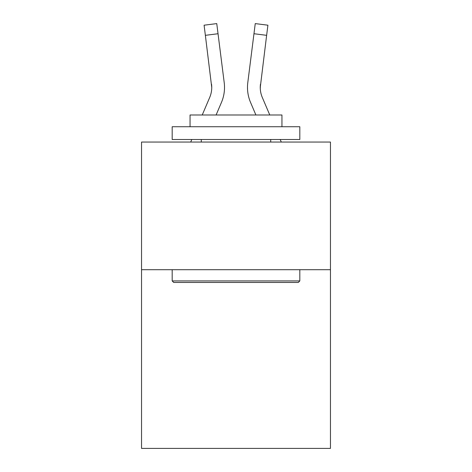 <?xml version="1.0" encoding="UTF-8"?>
<svg xmlns="http://www.w3.org/2000/svg" width="472" height="472" viewBox="0 0 472 472"><rect width="100%" height="100%" fill="white"/><g stroke="black" fill="none" stroke-linecap="round" stroke-linejoin="round"><path stroke-width="0.71" d="M330.459 269.701L330.459 448.4L141.541 448.4L141.541 142.054L330.459 142.054L330.459 269.701L141.541 269.701M216.099 114.991L221.451 102.424A38.291 38.291 -47 0 0 224.212 82.624L218.035 33.73L205.367 35.329L204.087 25.199L216.754 23.6L218.035 33.73M202.228 114.991L209.71 97.421A25.529 25.529 -30.1 0 0 211.745 87.473L205.367 35.329M224.513 87.721L224.513 87.403M224.017 81.09L224.212 82.624M269.772 114.991L262.29 97.421A25.529 25.529 30.1 0 1 260.255 87.468L266.633 35.329L253.965 33.73L255.246 23.6L267.913 25.199L255.246 23.6L267.913 25.199L255.246 23.6L267.913 25.199L255.246 23.6L267.913 25.199L255.246 23.6L267.913 25.199L255.246 23.6L267.913 25.199L255.246 23.6L267.913 25.199L255.246 23.6L267.913 25.199L255.246 23.6L267.913 25.199L255.246 23.6L267.913 25.199L266.633 35.329M255.901 114.991L250.549 102.424A38.291 38.291 47 0 1 247.788 82.624L253.965 33.73M260.284 88.671L260.455 84.222A25.529 25.529 47 0 0 262.29 97.421A25.529 25.529 47 0 1 260.255 87.468A25.529 25.529 47 0 0 262.29 97.421A25.529 25.529 47 0 1 260.255 87.468A25.529 25.529 47 0 0 262.29 97.421A25.529 25.529 47 0 1 260.255 87.468A25.529 25.529 47 0 0 262.29 97.421A25.529 25.529 47 0 1 260.255 87.468A25.529 25.529 47 0 0 262.29 97.421A25.529 25.529 47 0 1 260.255 87.468A25.529 25.529 47 0 0 262.29 97.421A25.529 25.529 47 0 1 260.255 87.468A25.529 25.529 47 0 0 262.29 97.421A25.529 25.529 47 0 1 260.255 87.468A25.529 25.529 47 0 0 262.29 97.421A25.529 25.529 47 0 1 260.255 87.468A25.529 25.529 47 0 0 262.29 97.421A25.529 25.529 47 0 1 260.255 87.468A25.529 25.529 47 0 0 262.29 97.421A25.529 25.529 47 0 1 260.255 87.468A25.529 25.529 47 0 0 262.29 97.421A25.529 25.529 47 0 1 260.255 87.468A25.529 25.529 47 0 0 262.29 97.421A25.529 25.529 47 0 1 260.255 87.468A25.529 25.529 47 0 0 262.29 97.421A25.529 25.529 47 0 1 260.255 87.468A25.529 25.529 47 0 0 262.29 97.421A25.529 25.529 47 0 1 260.255 87.468A25.529 25.529 47 0 0 262.29 97.421A25.529 25.529 47 0 1 260.255 87.468A25.529 25.529 47 0 0 262.29 97.421A25.529 25.529 47 0 1 260.255 87.468A25.529 25.529 47 0 0 262.29 97.421A25.529 25.529 47 0 1 260.255 87.468A25.529 25.529 47 0 0 262.29 97.421A25.529 25.529 47 0 1 260.255 87.468A25.529 25.529 47 0 0 262.29 97.421A25.529 25.529 47 0 1 260.255 87.468A25.529 25.529 47 0 0 262.29 97.421A25.529 25.529 47 0 1 260.255 87.468A25.529 25.529 47 0 0 262.29 97.421A25.529 25.529 47 0 1 260.255 87.468A25.529 25.529 47 0 0 262.29 97.421A25.529 25.529 47 0 1 260.255 87.468A25.529 25.529 47 0 0 262.29 97.421A25.529 25.529 47 0 1 260.255 87.468A25.529 25.529 47 0 0 262.29 97.421A25.529 25.529 47 0 1 260.255 87.468A25.529 25.529 47 0 0 262.29 97.421A25.529 25.529 47 0 1 260.255 87.468A25.529 25.529 47 0 0 262.29 97.421A25.529 25.529 47 0 1 260.255 87.468A25.529 25.529 47 0 0 262.29 97.421A25.529 25.529 47 0 1 260.255 87.468A25.529 25.529 47 0 0 262.29 97.421A25.529 25.529 47 0 1 260.255 87.468A25.529 25.529 47 0 0 262.29 97.421A25.529 25.529 47 0 1 260.255 87.468A25.529 25.529 47 0 0 262.29 97.421A25.529 25.529 47 0 1 260.255 87.468M173.708 282.462L172.18 280.928L299.82 280.928L298.292 282.462L173.708 282.462M299.82 126.738L299.82 139.5L172.18 139.5L172.18 126.738L299.82 126.738M190.051 126.738L190.051 114.991L281.949 114.991L281.949 126.738M299.82 269.701L299.82 280.928M172.18 269.701L172.18 280.928M270.721 139.5L270.721 142.054M201.278 139.5L201.278 142.054M209.71 97.421A25.529 25.529 -47 0 0 211.745 87.468A25.529 25.529 -47 0 1 209.71 97.421A25.529 25.529 -47 0 0 211.745 87.468A25.529 25.529 -47 0 1 209.71 97.421A25.529 25.529 -47 0 0 211.745 87.468A25.529 25.529 -47 0 1 209.71 97.421A25.529 25.529 -47 0 0 211.745 87.468A25.529 25.529 -47 0 1 209.71 97.421A25.529 25.529 -47 0 0 211.745 87.468A25.529 25.529 -47 0 1 209.71 97.421A25.529 25.529 -47 0 0 211.745 87.468A25.529 25.529 -47 0 1 209.71 97.421A25.529 25.529 -47 0 0 211.745 87.468A25.529 25.529 -47 0 1 209.71 97.421A25.529 25.529 -47 0 0 211.745 87.468A25.529 25.529 -47 0 1 209.71 97.421A25.529 25.529 -47 0 0 211.745 87.468A25.529 25.529 -47 0 1 209.71 97.421A25.529 25.529 -47 0 0 211.745 87.468A25.529 25.529 -47 0 1 209.71 97.421A25.529 25.529 -47 0 0 211.745 87.468A25.529 25.529 -47 0 1 209.71 97.421A25.529 25.529 -47 0 0 211.745 87.468A25.529 25.529 -47 0 1 209.71 97.421A25.529 25.529 -47 0 0 211.745 87.468A25.529 25.529 -47 0 1 209.71 97.421A25.529 25.529 -47 0 0 211.745 87.468A25.529 25.529 -47 0 1 209.71 97.421A25.529 25.529 -47 0 0 211.745 87.468A25.529 25.529 -47 0 1 209.71 97.421A25.529 25.529 -47 0 0 211.745 87.468A25.529 25.529 -47 0 1 209.71 97.421A25.529 25.529 -47 0 0 211.745 87.468A25.529 25.529 -47 0 1 209.71 97.421A25.529 25.529 -47 0 0 211.745 87.468A25.529 25.529 -47 0 1 209.71 97.421A25.529 25.529 -47 0 0 211.745 87.468A25.529 25.529 -47 0 1 209.71 97.421A25.529 25.529 -47 0 0 211.745 87.468A25.529 25.529 -47 0 1 209.71 97.421A25.529 25.529 -47 0 0 211.745 87.468A25.529 25.529 -47 0 1 209.71 97.421A25.529 25.529 -47 0 0 211.745 87.468A25.529 25.529 -47 0 1 209.71 97.421A25.529 25.529 -47 0 0 211.745 87.468A25.529 25.529 -47 0 1 209.71 97.421A25.529 25.529 -47 0 0 211.745 87.468A25.529 25.529 -47 0 1 209.71 97.421A25.529 25.529 -47 0 0 211.745 87.468A25.529 25.529 -47 0 1 209.71 97.421A25.529 25.529 -47 0 0 211.745 87.468A25.529 25.529 -47 0 1 209.71 97.421A25.529 25.529 -47 0 0 211.745 87.468A25.529 25.529 -47 0 1 209.71 97.421A25.529 25.529 -47 0 0 211.745 87.468A25.529 25.529 -47 0 1 209.71 97.421A25.529 25.529 -47 0 0 211.745 87.468A25.529 25.529 -47 0 1 209.71 97.421A25.529 25.529 -47 0 0 211.745 87.468L211.544 84.222A25.529 25.529 -47 0 1 209.71 97.421M190.706 142.054L191.791 139.5M281.294 142.054L280.209 139.5M247.534 89.291L247.487 87.403M247.788 82.624L247.983 81.09M267.913 25.199L255.246 23.6M204.087 25.199L216.754 23.6"/></g></svg>
